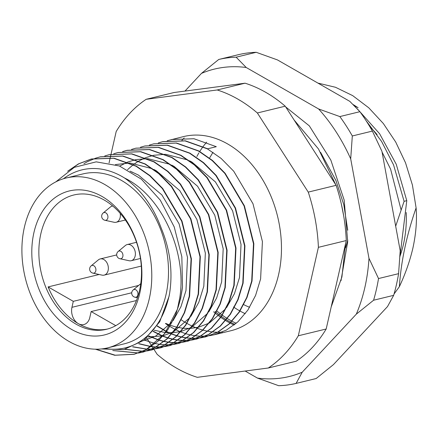 <?xml version="1.0" encoding="UTF-8"?>
<svg xmlns="http://www.w3.org/2000/svg" width="438" height="438" viewBox="0 0 438 438"><rect width="100%" height="100%" fill="white"/><g stroke="black" fill="none" stroke-linecap="round" stroke-linejoin="round"><path stroke-width="0.66" d="M149.363 145.088L153.607 143.872L176.131 143.078L198.474 151.033L212.151 160.56L224.793 173.371L244.081 205.942L253.498 243.774L251.691 281.081L246.676 297.577L239.017 312.163L229.074 323.923L217.489 332.267L205.312 336.953L200.982 337.808M200.807 337.835L196.377 338.3M196.202 338.306L191.674 338.366M191.494 338.36L186.867 338.01M186.681 337.988L181.951 337.2M181.759 337.156L176.914 335.902M176.717 335.842L171.745 334.09M171.543 334.008L166.44 331.697M166.232 331.593L157.05 326.08M157.198 325.856L166.363 331.402M166.577 331.506L171.685 333.844M171.888 333.926L176.864 335.7M177.061 335.76L181.907 337.03M182.104 337.074L186.84 337.879M187.026 337.901L191.652 338.273M191.839 338.278L196.366 338.235M196.547 338.224L200.976 337.78M201.151 337.753L205.657 336.871L217.834 332.185L229.419 323.841L239.362 312.08L247.021 297.49L252.036 280.993L253.843 243.687L244.426 205.86L225.137 173.289L212.496 160.472L198.819 150.951L176.476 142.996L153.776 143.828M158.282 142.914L162.525 141.698L185.05 140.91L207.393 148.865L221.07 158.386L233.711 171.203L253 203.774L262.417 241.601L260.61 278.907L255.595 295.404L247.935 309.989L237.993 321.755L226.408 330.099L214.231 334.785L209.901 335.639M209.725 335.667L205.296 336.127M205.121 336.138L200.593 336.198M200.412 336.192L195.786 335.837M195.6 335.815L190.869 335.026M190.678 334.988L185.832 333.734M185.635 333.674L180.664 331.922M180.461 331.84L175.359 329.529M175.151 329.42L169.889 326.48M169.67 326.348L165.422 323.523M167.201 140.746L183.626 136.563A99.919 72.418 76.3 0 1 258.519 173.289A99.919 72.418 76.3 0 1 278.617 274.527A99.919 72.418 76.3 0 1 230.875 330.734L214.231 334.785M222.301 332.086A99.919 72.418 76.3 0 1 217.752 332.228M217.566 332.228A99.919 72.418 76.3 0 1 212.917 331.971M212.726 331.955A99.919 72.418 76.3 0 1 207.973 331.276M207.782 331.238A99.919 72.418 76.3 0 1 202.914 330.115M202.717 330.06A99.919 72.418 76.3 0 1 197.735 328.451M197.533 328.374A99.919 72.418 76.3 0 1 192.419 326.239M192.211 326.14A99.919 72.418 76.3 0 1 186.944 323.403M186.73 323.282A99.919 72.418 76.3 0 1 181.294 319.85M95.895 349.206L115.178 355.202L134.307 354.233L146.484 349.546L158.069 341.202L168.006 329.442L175.671 314.856L180.68 298.355L182.498 286.852A99.919 72.418 76.3 0 1 180.511 298.398A99.919 72.418 76.3 0 1 177.406 309.283L164.666 333.679L146.139 349.634L133.962 354.32L114.729 355.273L95.358 349.195M67.66 171.22L78.49 163.872L91.175 159.06L113.694 158.271L136.037 166.226L149.714 175.753L162.356 188.564L181.65 221.135L191.067 258.962L189.254 296.269L184.245 312.77L176.58 327.356L166.643 339.116L155.057 347.46L142.881 352.147L138.55 353.001M138.375 353.028L112.73 350.537M113.365 350.553L138.539 352.973M138.72 352.946L143.226 352.064L155.402 347.378L166.987 339.034L176.925 327.268L184.59 312.683L189.605 296.187L191.411 258.88L181.994 221.053L162.701 188.482L150.059 175.665L136.382 166.144L114.039 158.189L91.52 158.978L78.835 163.79L68.854 170.426M95.845 158.107L100.094 156.892L122.613 156.103L144.956 164.058L158.633 173.579L171.274 186.391L190.568 218.967L199.985 256.794L198.179 294.101L193.163 310.597L185.498 325.182L175.561 336.948L163.976 345.292L151.8 349.978L147.469 350.833M147.294 350.86L142.865 351.32M142.684 351.331L124.857 349.349M125.208 349.267L142.848 351.254M143.029 351.249L147.464 350.8M147.639 350.772L152.145 349.891L164.321 345.21L175.906 336.86L185.849 325.1L193.508 310.515L198.524 294.018L200.33 256.712L190.913 218.88L171.619 186.309L158.978 173.497L145.301 163.976L122.958 156.016L100.439 156.809L96.026 158.08M104.764 155.939L109.013 154.724L131.531 153.93L153.875 161.89L167.551 171.411L180.193 184.223L199.487 216.794L208.904 254.626L207.097 291.932L202.082 308.429L194.417 323.014L184.48 334.774L172.895 343.124L160.719 347.805L156.388 348.659M156.213 348.686L151.783 349.152M151.603 349.163L147.08 349.223M146.9 349.212L132.637 346.852M132.895 346.743L147.059 349.124M147.245 349.13L151.767 349.086M151.948 349.075L156.382 348.632M156.558 348.604L161.064 347.723L173.24 343.036L184.825 334.692L194.768 322.932L202.427 308.341L207.442 291.845L209.249 254.538L199.832 216.711L180.538 184.141L167.896 171.324L154.22 161.803L131.876 153.847L109.182 154.68M113.683 153.765L117.931 152.55L140.45 151.762L162.794 159.717L176.47 169.238L189.112 182.055L208.406 214.625L217.823 252.452L216.016 289.759L211.001 306.255L203.341 320.84L193.399 332.606L181.814 340.95L169.637 345.637L165.307 346.491M165.131 346.518L160.702 346.978M160.522 346.989L155.999 347.049M155.819 347.044L151.192 346.688M151.006 346.666L138.758 343.781M138.977 343.649L151.159 346.562M151.351 346.584L155.977 346.956M156.163 346.962L160.691 346.918M160.866 346.907L165.301 346.458M165.476 346.436L169.982 345.555L182.159 340.868L193.744 332.519L203.686 320.758L211.346 306.173L216.361 289.677L218.168 252.37L208.751 214.543L189.457 181.967L176.815 169.156L163.144 159.635L140.801 151.674L118.101 152.512M122.607 151.597L126.85 150.382L149.369 149.588L171.712 157.549L185.389 167.07L198.031 179.881L217.325 212.452L226.742 250.284L224.935 287.591L219.92 304.087L212.26 318.672L202.318 330.433L190.733 338.782L178.556 343.463L174.225 344.323M144.211 340.058L155.151 343.54M155.348 343.584L160.078 344.388M160.27 344.41L164.896 344.783M165.082 344.788L169.61 344.744M169.785 344.733L174.22 344.29M174.395 344.263L178.901 343.381L191.077 338.694L202.663 330.351L212.605 318.59L220.265 304.005L225.28 287.503L227.087 250.202L217.67 212.37L198.376 179.799L185.734 166.987L172.063 157.461L149.719 149.506L127.195 150.294L122.782 151.57M131.526 149.429L135.769 148.208L158.293 147.42L180.637 155.375L194.308 164.902L206.95 177.713L226.243 210.284L235.66 248.111L233.854 285.417L228.839 301.919L221.179 316.504L211.236 328.265L199.651 336.608L187.475 341.295L183.144 342.149M182.969 342.177L178.54 342.636M178.359 342.647L173.837 342.708M173.656 342.702L169.03 342.352M168.844 342.324L164.113 341.536M163.921 341.498L159.076 340.244M158.879 340.184L148.739 336.105M148.915 335.935L159.021 340.041M159.224 340.102L164.069 341.372M164.266 341.416L168.997 342.22M169.188 342.242L173.815 342.615M174.001 342.62L178.529 342.576M178.709 342.565L183.139 342.116M183.314 342.094L187.82 341.213L199.996 336.526L211.581 328.182L221.524 316.417L229.184 301.831L234.199 285.335L236.005 248.028L226.588 210.202L207.3 177.625L194.658 164.814L180.982 155.293L158.638 147.338L135.939 148.17M140.445 147.256L144.688 146.04L167.212 145.252L189.555 153.207L203.227 162.728L215.868 175.539L235.162 208.116L244.579 245.942L242.772 283.249L237.757 299.745L230.098 314.331L220.155 326.091L208.57 334.44L196.394 339.127L192.063 339.981M191.888 340.008L187.459 340.468M187.278 340.479L182.756 340.54M182.575 340.534L177.948 340.178M177.762 340.156L173.032 339.368M172.84 339.324L167.995 338.076M167.798 338.016L162.826 336.258M162.624 336.176L153.059 331.429M153.218 331.232L162.766 336.012M162.969 336.094L167.946 337.868M168.143 337.928L172.988 339.204M173.185 339.242L177.916 340.047M178.107 340.074L182.734 340.441M182.92 340.452L187.448 340.403M187.628 340.397L192.058 339.948M192.233 339.921L196.739 339.039L208.915 334.358L220.5 326.009L230.443 314.249L238.102 299.663L243.117 283.167L244.924 245.86L235.507 208.028L216.219 175.457L203.577 162.646L189.9 153.125L167.557 145.164L145.033 145.958L140.62 147.228M83.965 163.67L87.408 161.699L95.681 158.167M104.808 348.473A91.591 66.379 -103.7 0 0 168.986 296.351A91.591 66.379 -103.7 0 0 169.594 293.504L169.052 296.362L159.695 321.815L144.02 340.206L123.806 349.579L101.375 348.96M177.406 309.283L179.668 298.251C187.316 253.717 162.547 196.125 124.469 177.97A91.591 66.379 -103.7 0 0 63.505 178.737M182.498 286.852L181.841 256.75L174.204 226.884L160.297 200.171L141.403 179.18L119.333 165.947L96.201 161.852L74.29 167.338L55.774 181.907M234.111 325.062L230.153 323.145M229.988 323.058L225.652 320.611M225.471 320.496L220.829 317.44M220.632 317.304L215.704 313.531M215.496 313.362L213.645 311.79M184.184 137.97L181.901 140.363M317.911 83.089L335.475 87.266L352.689 95.626L368.769 107.808L383.338 123.521L395.7 142.027L405.533 162.821L412.41 185.022L416.1 207.886C417.096 220.292 416.023 233.717 412.886 248.16C409.88 261.004 405.374 273.838 399.374 286.671L394.052 293.991M399.954 256.526L406.776 200.664L404.099 201.316L395.684 226.183M406.776 200.664L396.231 164.234L379.604 133.727L357.331 108.843M366.157 120.789L381.618 141.496L393.559 164.885L404.099 201.316M341.366 204.152L343.704 216.011M353.181 104.572L358.103 107.71L354.293 105.684M401.049 209.753L390.597 169.117L382.056 152.041M215.096 311.434L216.082 312.283M216.29 312.458L221.272 316.362M221.464 316.504L226.156 319.669M226.342 319.784L230.727 322.33M230.897 322.417L234.921 324.421M347.761 240.112L345.571 247.903M416.1 207.886C406.606 235.19 401.033 261.453 399.374 286.671M236.241 323.315A108.246 78.451 76.3 0 1 232.047 321.246M231.872 321.153A108.246 78.451 76.3 0 1 227.338 318.541M227.152 318.421A108.246 78.451 76.3 0 1 222.323 315.196M222.121 315.053A108.246 78.451 76.3 0 1 217.013 311.095M111.022 154.258L116.19 131.515A149.878 108.624 76.3 0 1 146.204 99.295L217.199 89.971A149.878 108.624 76.3 0 1 257.363 112.977L308.253 192.107A149.878 108.624 76.3 0 1 318.404 247.328L298.311 335.782A149.878 108.624 76.3 0 1 268.291 368.002L197.303 377.326A149.878 108.624 76.3 0 1 157.138 354.326L153.979 349.409M153.968 349.398L153.711 348.998M153.683 348.949L153.344 348.429M153.305 348.363L152.309 346.814M152.227 346.682L151.909 346.195M151.838 346.086L149.309 342.155M149.15 341.903L146.659 338.032M109.051 162.952L110.217 157.811M110.305 157.417L110.77 155.386M110.787 155.315L110.896 154.828M110.907 154.773L111.022 154.275M146.204 99.295L174.078 92.511L245.072 83.193A149.878 108.624 76.3 0 1 285.231 106.193L336.127 185.323A149.878 108.624 76.3 0 1 346.277 240.55L326.179 329.004A149.878 108.624 76.3 0 1 296.165 361.224L268.291 368.002M298.311 335.782L326.179 329.004M346.277 240.55L318.404 247.328M308.253 192.107L336.127 185.323M285.231 106.193L257.363 112.977M217.199 89.971L245.072 83.193M249.644 307.312A91.591 66.379 76.3 0 1 243.742 304.64M124.469 177.97C140.812 189.331 153.07 206.068 161.239 228.171C170.163 249.764 172.944 271.544 169.594 293.504M171.444 139.53L193.968 138.737L216.312 146.697L207.738 148.783L185.394 140.822L162.87 141.616L158.457 142.887M212.983 152.287L209.758 157.696M130.048 171.138L138.408 175.058L161.868 194.899L179.082 223.84L187.513 257.456L185.969 290.608L180.943 306.704L173.087 320.616M172.172 321.831L155.687 336.083L143.582 340.54M115.418 164.584L129.544 163.002M130.124 163.024L152.336 168.707M153.787 169.418L156.246 170.716L179.706 190.557L196.919 219.498L205.351 253.115L203.807 286.266L198.781 302.362L190.924 316.28M190.015 317.49L173.798 331.593M173.311 331.856L163.243 335.776M162.892 335.864L147.82 336.981M119.689 166.09L127.496 162.142M127.776 162.033L135.665 159.678M136.032 159.602L147.382 158.66M147.967 158.682L170.174 164.365M171.63 165.077L174.083 166.38L197.543 186.221L214.757 215.162L223.188 248.773L221.644 281.924L216.618 298.021L208.762 311.938M207.853 313.148L191.636 327.257M191.149 327.514L181.08 331.435M180.73 331.522L172.884 332.738M172.594 332.754L165.734 332.65M165.471 332.623L154.061 330.192M127.507 169.709L133.201 164.726M133.409 164.568L138.808 160.981M139.038 160.85L145.334 157.806M145.613 157.691L153.503 155.337M153.869 155.26L165.219 154.318M165.805 154.34L188.011 160.023M189.468 160.735L191.921 162.038L215.381 181.879L232.594 210.82L241.026 244.437L239.482 277.582L234.456 293.679L226.599 307.596M225.69 308.806L209.474 322.915M208.986 323.178L198.918 327.093M198.567 327.181L190.722 328.396M190.431 328.412L183.571 328.308M183.308 328.286L176.936 327.257M176.684 327.202L170.535 325.379M170.294 325.292L165.805 323.43M400.129 255.737A99.919 72.418 -103.7 0 0 406.223 212.534M377.08 134.592A99.919 72.418 -103.7 0 0 369.913 126.839M234.412 307.591A99.919 72.418 -103.7 0 0 239.268 310.608A99.919 72.418 -103.7 0 0 239.821 310.925M240.04 311.046A99.919 72.418 -103.7 0 0 245.28 313.701M206.648 142.175A99.919 72.418 -103.7 0 0 203.199 146.445M203.062 146.631A99.919 72.418 -103.7 0 0 199.755 151.482M198.901 152.878A99.919 72.418 -103.7 0 0 196.876 156.481M233.492 306.961A99.919 72.418 -103.7 0 0 234.051 307.345M33.912 232.633A74.104 53.71 76.3 0 1 101.961 196.416A74.104 53.71 76.3 0 1 139.777 293.268A74.104 53.71 76.3 0 1 71.728 329.485A74.104 53.71 76.3 0 1 33.912 232.633M139.552 290.41A69.111 50.085 -103.7 0 0 125.651 220.391A69.111 50.085 -103.7 0 0 73.847 194.987A69.111 50.085 -103.7 0 0 40.822 233.865A69.111 50.085 -103.7 0 0 54.728 303.884A69.111 50.085 -103.7 0 0 106.527 329.288A69.111 50.085 -103.7 0 0 139.552 290.41M149.292 298.716A87.43 63.362 76.3 0 1 107.513 347.898A87.43 63.362 76.3 0 1 41.982 315.765A87.43 63.362 76.3 0 1 24.397 227.185A87.43 63.362 76.3 0 1 66.171 177.998A87.43 63.362 76.3 0 1 131.701 210.136A87.43 63.362 76.3 0 1 149.292 298.716M66.171 177.998L82.897 173.93A87.43 63.362 76.3 0 1 148.427 206.068A87.43 63.362 76.3 0 1 166.013 294.648A87.43 63.362 76.3 0 1 124.239 343.83L107.513 347.898M48.12 286.912A69.111 50.085 -103.7 0 0 78.32 323.644A12.488 9.05 76.3 0 1 71.947 307.317L73.305 301.339L48.12 286.912L99.158 274.495M107.638 328.998A69.111 50.085 76.3 0 1 78.32 323.644A12.488 9.05 -103.7 0 0 83.822 324.563A12.488 9.05 -103.7 0 0 89.79 317.539L91.148 311.555L136.442 300.534M91.148 311.555L115.763 325.653M73.305 301.339L138.638 285.439M103.165 212.999A4.161 4.161 0 0 0 104.934 220.27A3.969 2.874 76.3 0 0 107.819 218.031A3.969 2.874 76.3 0 0 105.793 212.841A3.969 2.874 76.3 0 0 103.165 212.999L110.376 207.015A8.327 6.033 76.3 0 1 112.216 206.074A8.327 6.033 76.3 0 1 112.703 205.986M120.176 213.339A8.327 6.033 76.3 0 1 120.132 217.571A8.327 6.033 76.3 0 1 116.152 222.258A8.327 6.033 76.3 0 1 114.088 222.269L104.934 220.27M91.153 265.861L98.364 259.876A8.327 6.033 76.3 0 1 100.209 258.94A8.327 6.033 76.3 0 1 106.45 262.001A8.327 6.033 76.3 0 1 108.126 270.432A8.327 6.033 76.3 0 1 104.145 275.119A8.327 6.033 76.3 0 1 102.076 275.13L92.927 273.131A3.969 2.874 76.3 0 0 95.807 270.892A3.969 2.874 76.3 0 0 93.781 265.707A3.969 2.874 76.3 0 0 91.153 265.861L91.153 265.861A4.161 4.161 0 0 0 92.927 273.131M245.16 371.041L257.451 378.082A158.206 114.657 -103.7 0 0 302.236 372.201L356.308 314.155A158.206 114.657 -103.7 0 0 364.849 287.52A158.206 114.657 -103.7 0 0 368.982 258.354L350.701 158.874A158.206 114.657 -103.7 0 0 318.596 108.953L246.238 67.512A158.206 114.657 -103.7 0 0 201.453 73.398L184.978 91.082M378.52 278.546A166.528 120.691 76.3 0 1 376.368 289.567A166.528 120.691 76.3 0 1 373.592 300.227L393.658 295.343A166.528 120.691 -103.7 0 0 396.434 284.684A166.528 120.691 -103.7 0 0 398.585 273.662L378.52 278.546L368.982 258.354M285.729 106.965L309.316 125.854L330.843 160.122L344.175 200.078L347.706 241.754L340.994 280.731M359.91 111.69A166.528 120.691 -103.7 0 1 372.382 131.088L352.316 135.972A166.528 120.691 76.3 0 0 339.839 116.574L359.91 111.69L349.809 101.359L277.457 59.918L256.208 52.297L236.142 57.181A166.528 120.691 76.3 0 0 218.743 59.469L238.809 54.586A166.528 120.691 -103.7 0 1 256.208 52.297M398.585 273.662L400.201 250.76L381.92 151.28L372.382 131.088M257.451 378.082L278.694 385.703A166.528 120.691 76.3 0 0 296.099 383.414L316.165 378.531L333.449 364.602L387.52 306.562L393.658 295.343M296.099 383.414L302.236 372.201M218.743 59.469L201.453 73.398M246.238 67.512L236.142 57.181M339.839 116.574L318.596 108.953M350.701 158.874L352.316 135.972M356.308 314.155L373.592 300.227M320.616 152.38L335.919 180.472L343.797 204.743L347.756 230.251M134.981 297.216A4.161 4.161 0 0 1 133.212 289.945L133.212 289.945A3.969 2.874 76.3 0 1 135.835 289.792A3.969 2.874 76.3 0 1 137.861 294.977A3.969 2.874 76.3 0 1 134.981 297.216L137.466 297.758M133.212 289.945L140.417 283.961A8.327 6.033 76.3 0 1 140.762 283.704M118.189 251.472L125.399 245.488A8.327 6.033 76.3 0 1 127.239 244.552A8.327 6.033 76.3 0 1 133.481 247.612A8.327 6.033 76.3 0 1 135.156 256.049A8.327 6.033 76.3 0 1 131.176 260.73A8.327 6.033 76.3 0 1 129.111 260.741L119.957 258.743A3.969 2.874 76.3 0 0 122.837 256.504A3.969 2.874 76.3 0 0 120.817 251.319A3.969 2.874 76.3 0 0 118.189 251.472L118.189 251.472A4.161 4.161 0 0 0 119.957 258.743M71.947 307.317L131.723 292.776M131.931 172.282L132.5 172.145M205.312 336.953L205.657 336.871M133.962 354.315L134.307 354.233M142.881 352.147L143.226 352.064M151.8 349.978L152.145 349.891M160.719 347.805L161.064 347.723M169.637 345.637L169.982 345.555M178.556 343.463L178.901 343.381M187.475 341.295L187.82 341.213M196.394 339.127L196.739 339.039M91.175 159.065L91.52 158.978M100.094 156.892L100.439 156.809M109.013 154.724L109.358 154.636M117.931 152.55L118.276 152.468M126.85 150.382L127.195 150.3M135.769 148.208L136.114 148.126M144.688 146.04L145.033 145.958M153.607 143.872L153.952 143.784M162.525 141.698L162.87 141.616M112.216 206.074L112.675 205.964M116.152 222.258L125.388 220.013M104.145 275.119L141.31 266.074M100.209 258.94L116.694 254.927M294.139 120.039L318.486 148.975L335.837 184.869M345.659 243.276L341.903 276.991L331.188 306.956M131.176 260.73L140.472 258.469M127.239 244.552L136.53 242.291"/></g></svg>
